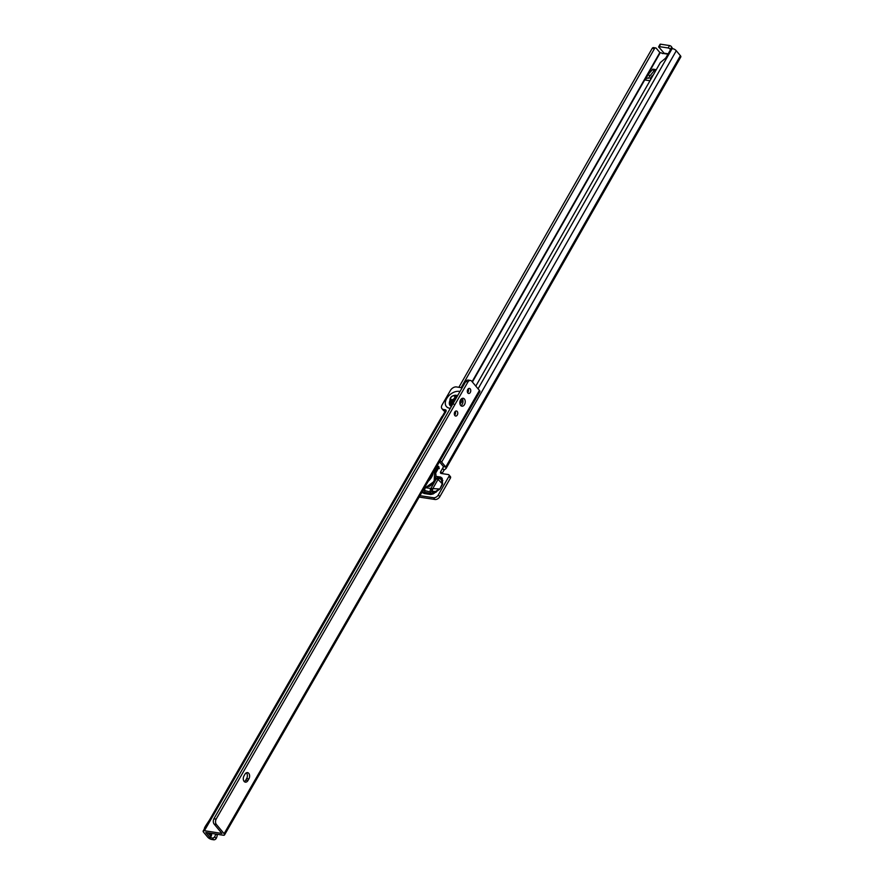 <?xml version="1.0" encoding="UTF-8"?>
<svg xmlns="http://www.w3.org/2000/svg" width="884" height="884" viewBox="0 0 884 884"><rect width="100%" height="100%" fill="white"/><g stroke="black" fill="none" stroke-linecap="round" stroke-linejoin="round"><path stroke-width="1.33" d="M422.254 491.681L430.851 493.515L430.265 491.946L423.104 490.189M430.696 494.51A1.006 0.663 -81.3 0 0 430.851 493.515L432.851 493.04L433.271 493.902L430.696 494.51L424.386 493.548A1.006 0.663 -81.3 0 0 424.541 492.554L424.839 491.128A3.514 2.321 -81.3 0 1 425.005 488.487M648.348 74.289L649.751 76.135L648.281 74.378L652.878 69.151L655.486 71.085M654.337 70.908L652.337 69.405M649.806 76.046L653.806 71.162M649.751 76.135L648.536 78.256M440.055 460.774A3.315 1.249 29.7 0 1 441.657 462.089L445.724 466.951A2.011 1.326 -81.3 0 1 445.768 467.006L446.044 468.52L444.077 470.056A2.011 1.304 -39.9 0 0 444 470.178L442.166 473.404A2.011 1.304 -39.9 0 0 442.055 473.614M444.077 470.056L442.608 468.299A2.011 1.304 -39.9 0 0 442.53 468.421L440.696 471.647A2.011 1.304 -39.9 0 0 440.641 473.161A2.011 1.304 -39.9 0 0 441.26 473.493L448.343 474.564A2.011 1.304 140.1 0 1 448.962 474.896L450.431 476.653A2.011 1.304 140.1 0 1 450.376 478.167L439.801 496.72A4.011 2.608 140.1 0 1 434.972 499.482L433.514 497.736L419.955 495.67M419.138 497.073L434.972 499.482M437.182 465.746L438.939 467.36M438.022 466.741L436.74 466.531M436.033 476.365L440.641 477.073L442.166 478.299L442.619 484.167L439.812 489.095L433.271 493.902M652.878 69.151L656.293 69.681M648.281 74.378L645.077 80.002A4.508 2.984 -81.3 0 1 647.961 78.168A4.508 2.984 -81.3 0 1 648.06 78.19L647.961 78.168M437.326 465.503L439.105 467.072L435.679 473.073M458.873 387.314L652.226 48.344L654.503 48.62A2.011 1.326 -81.3 0 1 655.696 47.946A2.011 1.326 -81.3 0 1 656.315 48.311L659.851 52.532L661.298 52.907A2.011 1.304 140.1 0 1 661.906 53.217A2.011 1.304 -39.9 0 0 663.254 53.471L664.094 53.195L659.63 47.946A1.503 0.564 29.7 0 1 658.668 46.753A1.503 0.564 29.7 0 1 659.243 46.62L668.182 47.979A1.503 0.564 29.7 0 1 669.63 48.653A1.503 0.564 29.7 0 1 670.238 49.57L670.415 49.88M448.962 474.896A2.011 1.304 140.1 0 1 448.906 476.41L438.331 494.963A4.011 2.608 140.1 0 1 433.514 497.736M658.668 46.753L660.05 44.333A1.503 0.564 29.7 0 1 660.624 44.2L669.564 45.559A1.503 0.564 29.7 0 1 671.011 46.233A1.503 0.564 29.7 0 1 671.619 47.15L672.779 48.642M446.044 468.52L680.813 56.93A3.315 1.249 -150.3 0 0 680.393 55.67L676.282 50.753A3.315 1.249 -150.3 0 0 674.061 49.084L672.127 48.576A2.011 1.304 -39.9 0 0 670.392 49.924L666.249 57.184A4.011 2.608 140.1 0 1 664.934 58.731L660.37 62.532L475.802 386.109M439.458 461.802L443.492 466.608A2.011 1.326 -81.3 0 1 443.536 466.675L443.437 467.028M680.393 55.67L445.768 467.006L443.536 466.675L442.608 468.299L443.536 466.675M445.204 411.292L442.53 415.966M652.226 48.344L652.27 48.277A2.011 1.326 -81.3 0 1 653.464 47.603L655.696 47.946M654.458 48.686L461.105 387.667M664.094 53.195L668.182 53.802M436.563 466.829L437.967 467.702L435.337 472.31M439.315 468.608L437.978 467.713M650.094 78.499L651.276 78.477M653.519 74.532L650.237 78.322M439.845 478.244L439.967 478.476A3.514 1.348 138.3 0 0 438.055 479.404L432.674 488.841L432.309 491.46A3.514 0.696 -119.9 0 1 430.839 488.465L436.398 478.708A3.514 2.575 -17.2 0 1 439.845 478.244A3.514 2.111 -81.1 0 0 438.652 477.261A3.514 2.111 -81.1 0 0 438.641 477.261L438.641 477.261A3.514 3.514 0 0 0 438.641 477.261L441.182 478.432L439.845 478.244A3.514 2.575 162.8 0 0 436.398 478.686L436.398 478.686A3.514 2.321 -81.3 0 1 438.641 477.261L438.63 477.261M432.619 491.371L435.668 491.427L439.37 488.962L430.806 488.487A3.514 0.696 60.1 0 0 432.276 491.482L432.851 493.04L435.668 491.427L436.088 492.277M442.619 484.167L438.055 479.404L435.547 478.553M439.812 489.095L442.188 484.034L441.182 478.432A1.006 0.74 -17.2 0 0 442.166 478.299M442.829 480.454A1.006 0.74 -17.2 0 1 441.856 480.587L439.967 478.476M440.641 477.073A1.006 0.663 -81.3 0 1 440 477.471L438.663 477.261M426.685 487.858L430.806 488.487A3.514 2.321 -81.3 0 0 430.265 491.946A3.514 0.818 -20.5 0 0 432.276 491.482L432.309 491.46M429.469 486.277A5.514 3.58 -39.9 0 0 431.856 484.277M432 484.134A5.216 3.381 140.1 0 1 429.304 486.399M467.857 393.004A2.553 1.691 -81 0 1 467.526 390.043A2.553 1.691 -81 0 1 469.437 388.419A2.553 1.691 -81 0 1 470.222 388.894A2.553 1.691 -81 0 1 470.553 391.855A2.553 1.691 -81 0 1 468.642 393.479A2.553 1.691 -81 0 1 467.857 393.004M454.862 415.568A2.553 1.691 -81 0 1 454.531 412.607A2.553 1.691 -81 0 1 456.442 410.994A2.553 1.691 -81 0 1 457.227 411.458A2.553 1.691 -81 0 1 457.558 414.419A2.553 1.691 -81 0 1 455.636 416.044A2.553 1.691 -81 0 1 454.862 415.568M462.001 398.463A4.011 2.663 -81 0 1 462.166 398.651A4.011 2.663 -81 0 1 462.907 402.463A4.011 2.663 -81 0 1 460.851 405.646M460.686 405.458A4.011 2.663 -81 0 1 460.166 400.806A4.011 2.663 -81 0 1 463.172 398.275A4.011 2.663 -81 0 1 464.398 399.004A4.011 2.663 -81 0 1 464.918 403.656A4.011 2.663 -81 0 1 461.912 406.198A4.011 2.663 -81 0 1 460.686 405.458M246.371 772.815A4.011 2.663 -81 0 1 246.537 773.003A4.011 2.663 -81 0 1 246.647 778.561L245.708 780.174A4.011 2.663 -81 0 1 244.293 781.6M248.769 773.356A4.011 2.663 -81 0 1 248.868 778.914L247.94 780.528A4.011 2.663 -81 0 1 245.354 782.152A4.011 2.663 -81 0 1 244.017 775.843L244.945 774.24A4.011 2.663 -81 0 1 247.542 772.616A4.011 2.663 -81 0 1 248.769 773.356M446.011 411.425L444.961 411.259A5.017 3.249 140.1 0 1 443.437 410.441L441.967 408.684A5.017 3.249 140.1 0 1 442.099 404.883L450.464 390.374A5.017 3.249 140.1 0 1 456.487 386.938L462.133 387.833M212.315 838.043L213.784 839.8A2.011 1.304 -39.9 0 0 216.116 838.562L214.646 836.805A2.011 1.304 -39.9 0 1 212.315 838.043L209.95 837.513L205.795 832.485L223.265 835.225A3.315 1.238 -150.1 0 0 224.525 834.938A3.315 1.238 -150.1 0 0 224.105 833.678L216.37 824.441L214.149 824.087A4.011 2.663 99 0 1 213.884 818.816L216.182 819.026L467.956 381.932L465.735 381.579L213.961 818.661M213.784 839.8L211.784 839.48A3.315 1.238 29.9 0 1 207.718 837.159L203.607 832.242A3.315 1.238 29.9 0 1 203.187 830.982A3.315 1.238 29.9 0 1 204.436 830.706L221.917 833.446L214.149 824.087M203.187 830.982L441.912 416.541L443.702 415.336A2.011 1.304 -39.9 0 0 444.044 414.861L445.901 411.646A2.011 1.304 -39.9 0 0 445.956 410.121A2.011 1.304 -39.9 0 0 445.348 409.8L443.492 409.502A5.017 3.249 140.1 0 1 441.967 408.684M216.149 838.518A8.52 5.536 -39.9 0 0 217.177 835.115L217.21 834.253M216.182 819.026L216.116 819.17A4.011 2.663 99 0 0 216.37 824.441M224.105 833.678L479.426 390.43L471.691 381.192A4.011 2.663 99 0 0 470.465 380.452A4.011 2.663 99 0 0 468.045 381.811L467.956 381.932M470.465 380.452L468.244 380.098A4.011 2.663 99 0 0 465.824 381.457L465.735 381.579M455.227 411.447A2.553 1.691 -81 0 1 454.63 415.226M468.222 388.883A2.553 1.691 -81 0 1 467.625 392.662M215.652 834.01A8.52 5.536 140.1 0 1 214.679 836.761M479.426 390.43A3.315 1.238 29.9 0 1 479.846 391.689L224.525 834.938M209.409 820.175L205.928 825.424A3.514 2.276 -39.9 0 0 205.773 825.667L204.845 827.28A3.514 2.276 -39.9 0 0 204.381 828.739L204.37 828.927M451.602 399.69A2.409 1.558 -39.9 0 0 454.498 398.043A2.409 1.558 -39.9 0 0 453.835 395.822A2.409 1.558 -39.9 0 0 452.829 395.933A2.409 1.558 -39.9 0 0 450.895 397.546A2.409 1.558 -39.9 0 0 451.602 399.69M452.973 395.877A3.006 1.956 140.1 0 1 453.149 395.822A3.006 1.956 140.1 0 1 454.398 395.689A3.006 1.956 140.1 0 1 455.315 396.176A3.006 1.956 140.1 0 1 454.807 399.06A3.006 1.956 140.1 0 1 451.613 400.529A3.006 1.956 140.1 0 1 450.707 400.043A3.006 1.956 140.1 0 1 450.741 397.833A3.006 1.956 140.1 0 1 450.829 397.678M453.094 403.535A4.851 3.149 140.1 0 1 452.044 403.524A4.851 3.149 140.1 0 1 450.111 401.767M453.901 404.165L450.409 403.612A5.536 3.591 140.1 0 1 450.232 403.413A5.536 3.591 140.1 0 1 450.033 403.148L449.956 401.458M450.409 403.612L451.967 405.469A5.536 3.591 140.1 0 1 451.801 405.292A5.536 3.591 140.1 0 1 451.636 405.071M460.398 401.811L460.575 399.899M455.824 395.281A4.553 2.961 140.1 0 1 456.873 395.712L457.525 395.833M424.386 493.548L421.823 492.41M645.077 80.002L649.983 80.742M667.961 54.189L663.254 53.471M660.215 52.742L472.399 382.032M669.564 45.559L668.182 47.979M671.619 47.15L670.238 49.57M660.624 44.2L659.243 46.62M671.685 47.327L670.304 49.747M478.067 388.805L672.127 48.576M445.724 466.951L443.492 466.608M441.657 462.089L676.282 50.753M659.851 52.532L472.1 381.678M652.27 48.277L654.503 48.62M444 470.178L442.53 468.421M439.801 496.72L438.331 494.963M450.376 478.167L448.906 476.41M442.166 473.404L440.696 471.647M438.387 467.956L435.591 472.852M437.492 467.492L435.027 471.802M437.911 466.708L437.149 465.802M651.751 76.146L652.536 76.267M428.265 481.228A12.033 7.812 -39.9 0 0 433.127 472.807M424.154 488.377A12.033 7.812 -39.9 0 0 434.11 480.808A12.033 7.812 -39.9 0 0 434.652 471.294L434.265 470.829M461.238 400.143A5.724 3.713 -39.9 0 0 461.105 399.159M461.514 398.783A7.006 4.542 -39.9 0 0 461.525 398.772L459.846 402.574M450.343 408.298A10.475 6.796 140.1 0 1 449.58 408.22A10.475 6.796 140.1 0 1 446.685 398.573A10.475 6.796 140.1 0 1 459.282 391.38A10.475 6.796 140.1 0 1 460 391.546M457.835 395.292A7.006 4.542 -39.9 0 0 456.453 395.457M449.79 401.038A7.006 4.542 -39.9 0 0 451.426 406.408M248.868 778.914L246.647 778.561M443.702 415.336L204.436 830.706M462.796 399.833A10.475 6.796 140.1 0 1 459.967 403.933M207.895 832.772L211.099 836.375L210.315 837.723M209.851 833.082L211.188 834.695A3.514 2.276 -39.9 0 1 210.723 836.154L209.95 837.513M216.116 819.17L213.884 818.816M468.045 381.811L465.824 381.457M247.94 780.528L245.708 780.174M214.646 836.805L216.116 838.562M211.663 833.38L211.607 834.783A3.812 2.475 140.1 0 1 211.099 836.375M444.961 411.259L443.492 409.502M446.166 410.773L445.348 409.8M211.607 834.783L211.254 833.314M217.177 835.115L216.348 834.12M450.752 404.032A6.166 4 -39.9 0 0 451.647 406.032M451.392 404.806A5.724 3.713 -39.9 0 0 451.868 405.657M450.188 401.833A4.752 3.083 -39.9 0 0 450.343 402.242A4.752 3.083 -39.9 0 0 452.044 403.391A4.752 3.083 -39.9 0 0 453.172 403.391M453.801 402.297A4.553 2.961 140.1 0 1 451.602 402.607A4.553 2.961 140.1 0 1 449.967 401.491C449.558 397.734 451.437 395.634 455.603 395.181L456.873 395.712A4.553 2.961 140.1 0 1 457.326 396.176M450.542 398.264A3.569 2.321 -39.9 0 0 451.658 401.325A3.569 2.321 -39.9 0 0 455.216 399.833M456.354 397.866A3.569 2.321 -39.9 0 0 454.962 395.59A3.569 2.321 -39.9 0 0 453.591 395.712M423.933 488.764L434.154 481.437L434.652 471.294M449.967 401.491L450.343 402.242M450.232 403.413L451.801 405.292"/></g></svg>
